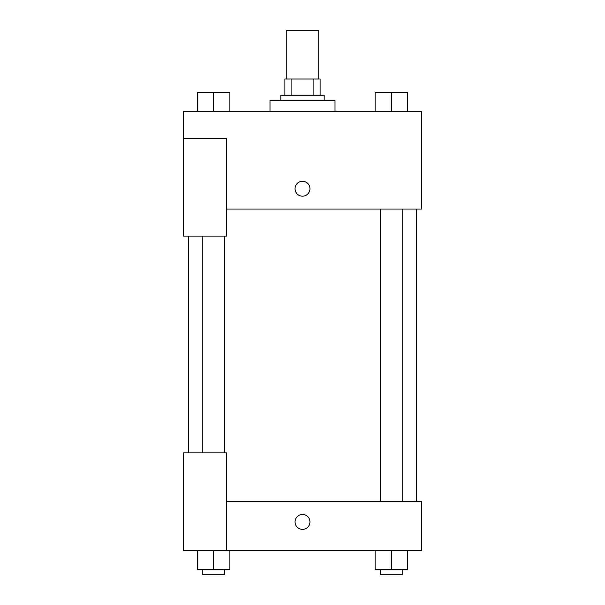 <?xml version="1.0" encoding="UTF-8"?>
<svg xmlns="http://www.w3.org/2000/svg" width="605" height="605" viewBox="0 0 605 605"><rect width="100%" height="100%" fill="white"/><g stroke="black" fill="none" stroke-linecap="round" stroke-linejoin="round"><path stroke-width="0.91" d="M318.752 79.013L318.752 30.25L286.248 30.25L286.248 79.013M291.096 95.265L291.096 79.013L284.894 79.013L284.894 95.265L284.894 79.013M291.096 79.013L320.105 79.013L320.105 95.265M313.904 95.265L313.904 79.013M280.826 100.68L280.826 95.265L324.174 95.265L324.174 100.68M335.011 111.517L335.011 100.68L269.989 100.68L269.989 111.517M183.307 138.606L183.307 236.131L226.648 236.131L226.648 138.606L183.307 138.606L183.307 111.517L421.693 111.517L421.693 209.043L226.648 209.043M295.051 188.73A7.449 7.449 0 0 1 306.228 182.271A7.449 7.449 0 0 1 306.228 195.181A7.449 7.449 0 0 1 295.051 188.73M226.648 501.605L421.693 501.605L421.693 550.368L183.307 550.368L183.307 452.85L226.648 452.85L226.648 550.368M295.051 521.926A7.449 7.449 0 0 1 306.228 515.475A7.449 7.449 0 0 1 306.228 528.377A7.449 7.449 0 0 1 295.051 521.926M375.1 550.368L375.1 569.335L407.611 569.335L407.611 550.368L407.611 569.335M391.352 569.335L391.352 550.368M402.189 569.335L402.189 574.75L380.515 574.75L380.515 569.335M197.389 550.368L197.389 569.335L229.9 569.335L229.9 550.368L229.9 569.335M213.648 569.335L213.648 550.368M224.485 569.335L224.485 574.75L202.811 574.75L202.811 569.335M375.1 111.517L375.1 92.557L407.611 92.557L407.611 111.517L407.611 92.557M391.352 111.517L391.352 92.557M402.189 92.557L380.515 92.557M197.389 111.517L197.389 92.557L229.9 92.557L229.9 111.517L229.9 92.557M213.648 111.517L213.648 92.557M224.485 92.557L202.811 92.557M416.278 501.605L416.278 209.043M188.722 452.85L188.722 236.131M380.515 209.043L380.515 501.605M402.189 209.043L402.189 501.605M224.485 452.85L224.485 236.131M202.811 452.85L202.811 236.131"/></g></svg>
